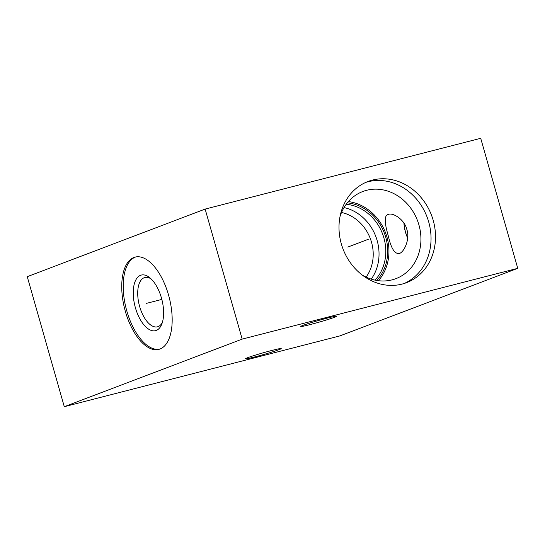 <?xml version="1.0" encoding="UTF-8"?>
<svg xmlns="http://www.w3.org/2000/svg" width="545" height="545" viewBox="0 0 545 545"><rect width="100%" height="100%" fill="white"/><g stroke="black" fill="none" stroke-linecap="round" stroke-linejoin="round"><path stroke-width="0.82" d="M205.138 209.089L27.25 276.669L64.29 406.693L339.862 335.911L517.75 268.331L480.71 138.307L205.138 209.089L242.178 339.113L517.75 268.331M64.29 406.693L242.178 339.113M125.364 311.44A47.64 22.985 75.6 0 1 135.106 257.097A47.64 22.985 75.6 0 1 168.548 295.036A47.64 22.985 75.6 0 1 158.806 349.386A47.64 22.985 75.6 0 1 125.364 311.44M302.877 325.413A18.625 0.879 164.1 0 0 300.765 326.455A18.625 0.879 164.1 0 0 314.438 323.451A18.625 0.879 164.1 0 0 334.473 317.299A18.625 0.879 164.1 0 0 336.585 316.25A18.625 0.879 164.1 0 0 322.906 319.261A18.625 0.879 164.1 0 0 302.877 325.413M247.519 357.745A18.625 0.879 164.1 0 0 245.407 358.787A18.625 0.879 164.1 0 0 259.079 355.783A18.625 0.879 164.1 0 0 279.115 349.631A18.625 0.879 164.1 0 0 281.227 348.582A18.625 0.879 164.1 0 0 267.547 351.593A18.625 0.879 164.1 0 0 247.519 357.745M341.327 243.881A54.139 47.354 -110.8 0 1 368.032 181.471A54.139 47.354 -110.8 0 1 433.186 220.282A54.139 47.354 -110.8 0 1 406.481 282.692A54.139 47.354 -110.8 0 1 341.327 243.881M365.818 182.384A54.139 47.354 -110.8 0 1 428.717 221.978A54.139 47.354 69.2 0 1 404.227 283.475M362.262 275.068A46.611 40.766 69.2 0 0 395.936 278.645A46.611 40.766 69.2 0 0 418.928 224.915A46.611 40.766 -110.8 0 0 362.827 191.499A46.611 40.766 -110.8 0 0 340.026 216.535M388.149 214.505C392.475 212.134 404.567 219.322 406.856 229.5C410.262 239.323 403.947 252.424 399.26 253.514C394.737 254.093 391.133 248.418 388.449 236.496C385.553 226.543 383.142 215.677 388.149 214.505L388.667 214.342M348.364 201.589A46.611 40.766 -110.8 0 1 386.957 237.061A46.611 40.766 69.2 0 1 378.421 280.702M403.94 223.137A20.301 9.796 -104.4 0 0 404.09 225.065A20.301 9.796 -104.4 0 0 407.115 236.843A20.301 9.796 -104.4 0 0 407.674 238.104M399.26 253.514L398.77 253.67M347.301 202.856A45.208 39.54 -110.8 0 1 385.758 237.368A45.208 39.54 69.2 0 1 376.786 280.464M346.198 204.286A44.07 38.545 -110.8 0 1 383.905 237.954A44.07 38.545 69.2 0 1 375.008 280.123M371.213 279.115A44.07 38.545 69.2 0 0 377.14 240.522A44.07 38.545 -110.8 0 0 344.031 207.563M341.538 212.468A39.737 34.757 -110.8 0 1 371.506 242.212A39.737 34.757 69.2 0 1 366.09 277.098M151.183 278.965A25.445 12.276 75.6 0 0 144.854 277.507A25.445 12.276 75.6 0 0 139.649 306.535A25.445 12.276 -104.4 0 0 157.512 326.802A25.445 12.276 -104.4 0 0 162.356 322.47M135.419 307.802A28.694 13.843 75.6 0 1 135.562 280.471A28.694 13.843 75.6 0 1 149.855 277.773A28.694 13.843 75.6 0 1 161.429 297.924A28.694 13.843 -104.4 0 1 161.77 324.159A28.694 13.843 -104.4 0 1 148.765 329.234A28.694 13.843 -104.4 0 1 135.419 307.802M135.848 256.933A47.64 22.985 75.6 0 0 126.835 311.066A47.64 22.985 -104.4 0 0 159.535 349.168M404.022 224.342A25.445 12.276 -104.4 0 0 407.408 237.518M387.018 232.17L387.495 231.993L387.018 232.17M368.509 239.201L347.799 247.069M147.402 303.122L146.51 303.354L147.402 303.122M148.424 302.863L161.838 299.416"/></g></svg>
